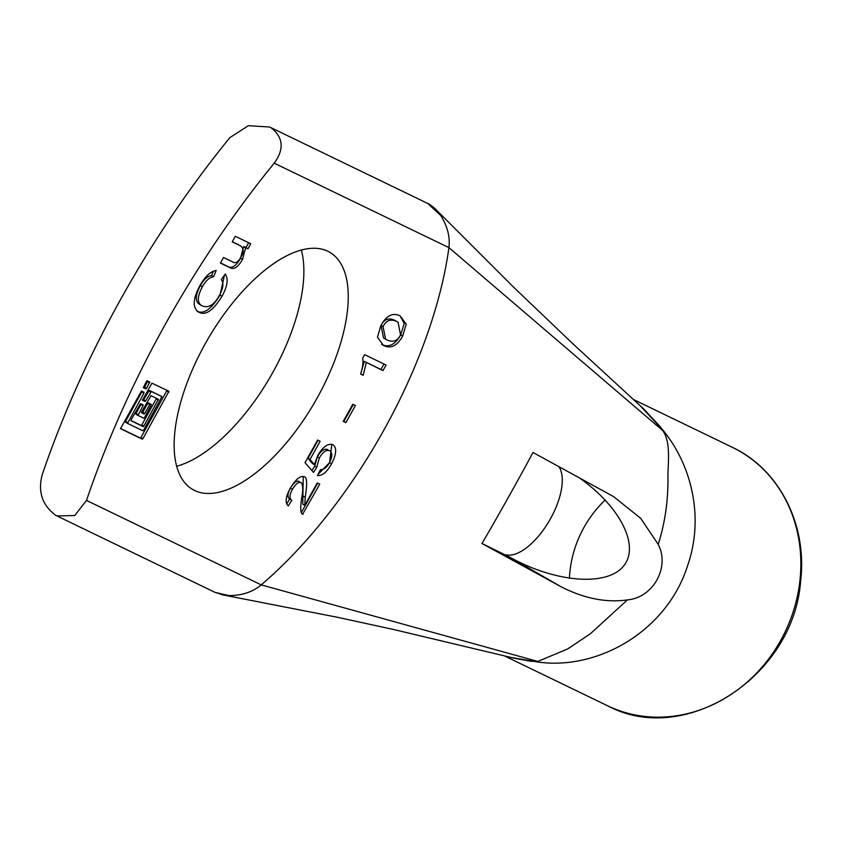 <?xml version="1.0" encoding="UTF-8"?>
<svg xmlns="http://www.w3.org/2000/svg" width="843" height="843" viewBox="0 0 843 843"><rect width="100%" height="100%" fill="white"/><g stroke="black" fill="none" stroke-linecap="round" stroke-linejoin="round"><path stroke-width="1.26" d="M143.331 387.632L146.44 381.331L147.135 380.794L149.706 382.037L146.587 388.338L145.892 388.876L143.31 387.622M143.215 387.39L144.574 387.179L147.799 381.12M143.868 426.063L143.162 426.59L131.013 420.72L131.065 419.877L140.518 403.628L143.078 404.861L143.015 405.704L137.999 415.42L143.774 418.212L144.469 417.685L151.392 404.545L149.717 404.608L144.775 413.491L144.069 414.018L141.519 412.785L141.571 411.942L151.023 395.694L158.389 399.245L143.868 426.063L141.845 424.904L156.482 398.328M130.897 420.467L141.15 425.43L141.845 424.904M141.403 412.543L142.762 412.332L147.704 403.439L148.41 402.912L151.382 404.535L149.38 403.386M135.986 414.261L138.01 415.43L135.986 414.261L136.06 413.428L141.181 403.945M142.425 400.204L151.94 383.122L168.906 391.321L142.952 438.634L142.256 439.171L120.507 428.655L141.434 391.047L143.995 392.29L143.932 393.123L127.493 423.355L142.867 430.784L143.563 430.257L161.898 396.61L151.329 391.5L145.681 400.92L144.985 401.447L142.404 400.193M142.309 399.961L143.668 399.751L149.316 390.341L161.898 396.61M125.481 422.195L127.504 423.365L125.481 422.195L125.554 421.363L142.088 391.373M120.391 428.402L140.244 438.002L140.939 437.475L166.988 390.393M197.789 311.604L198.895 312.247C192.352 307.98 192.71 299.065 199.991 285.492C205.112 276.378 210.529 271.372 216.219 270.498L213.595 276.736C209.507 277.294 205.766 280.635 202.362 286.736C197.02 296.884 197.02 303.301 202.362 305.988C208.558 308.296 214.196 304.839 219.285 295.608C223.279 288.464 223.943 283.132 221.287 279.613L225.355 273.964C228.485 279.212 227.368 286.641 222.004 296.241C213.226 310.53 205.523 315.872 198.895 312.247L198.326 311.942M199.833 304.555L202.362 305.988M200.339 304.818C195.007 302.131 195.007 295.724 200.339 285.577C203.753 279.476 207.494 276.135 211.572 275.577L213.416 271.204M213.595 276.736L211.572 275.577M196.883 311.078C203.511 314.702 211.214 309.37 219.991 295.082L224.501 275.145M245.619 247.81L242.499 259.412C238.074 267.199 233.901 269.95 229.981 267.684L220.413 263.058L223.521 257.484L232.078 261.615C235.186 263.848 238.105 262.373 240.845 257.189C244.07 252.31 243.933 248.527 240.455 245.84L232.215 241.857L235.323 236.272L250.761 243.743L247.979 248.738L245.619 247.81L243.701 246.483L245.966 247.579L248.664 242.721M232.299 241.709L238.443 244.681M220.497 262.911L227.968 266.525C231.888 268.791 236.061 266.04 240.487 258.253L243.606 246.651M245.713 247.642L243.701 246.483M247.979 248.738L245.966 247.579M302.795 514.293L302.964 514.378C300.477 514.019 300.076 508.434 301.773 497.623C303.301 489.646 303.037 484.599 300.972 482.491C298.422 481.764 295.587 484.04 292.447 489.309C289.402 494.778 289.191 498.445 291.815 500.32L288.295 505.916C284.881 502.797 285.566 496.875 290.35 488.139C295.819 479.098 300.435 475.326 304.207 476.811C307.052 476.885 307.389 483.703 305.229 497.286L304.766 505.357L317.231 482.955L319.771 484.177L302.626 514.188M304.766 505.357L302.742 504.198L303.248 476.506M286.746 504.019L289.613 499.056L291.815 500.32M289.792 499.151C287.178 497.286 287.389 493.619 290.435 488.15C293.564 482.881 296.409 480.605 298.949 481.321L299.223 481.479M301.362 512.47L317.674 483.165M314.365 464.641L317.832 455.378C322.795 446.959 327.716 443.344 332.616 444.556C336.979 447.348 336.642 453.755 331.594 463.776C326.968 472.038 322.258 475.968 317.463 475.557L320.519 469.583C323.838 469.751 326.81 467.475 329.434 462.733C332.511 456.59 332.542 452.575 329.539 450.678C326.209 449.561 322.806 452.006 319.318 458.002L316.757 467.285L313.522 472.428L305.018 462.67L317.611 440.046L320.15 441.268L310.034 459.435L314.365 464.641L312.353 463.481L308.022 458.276L318.053 440.257M310.034 459.435L308.022 458.276M311.921 470.594L314.745 466.116L317.305 456.843C320.793 450.847 324.197 448.402 327.516 449.509L328.001 449.783M316.757 467.285L314.745 466.116M318.064 474.377L329.581 462.617L331.847 444.261M352.764 404.282L355.398 405.546L345.862 422.67L343.227 421.395L352.764 404.282M343.312 421.247L343.849 421.511L353.301 404.535M345.862 422.67L343.849 421.511M366.294 362.553L363.185 375.325L360.656 374.102C362.817 366.926 363.47 361.658 362.627 358.296L364.64 354.671L386.083 365.04L382.975 370.614L364.271 361.384L380.962 369.455L383.986 364.018M360.699 373.934L364.271 361.384M363.185 375.325L361.173 374.166M382.975 370.614L380.962 369.455M398.054 322.184L394.893 320.414C388.844 317.484 384.218 319.139 381.015 325.387L383.597 338.054L386.758 339.824C392.785 342.732 397.39 341.099 400.562 334.924L398.054 322.184L396.916 321.583C390.857 318.643 386.231 320.298 383.038 326.557L385.609 339.223M383.576 345.535L377.453 337.232L380.92 325.419C386.431 315.514 392.838 312.31 400.109 315.83L406.221 324.144L402.733 335.967C397.232 345.862 390.846 349.044 383.576 345.535L381.637 344.418M381.563 344.365C388.834 347.885 395.209 344.692 400.72 334.808L404.219 323.522L400.067 315.809M274.217 163.173A521.796 236.398 120 0 0 86.502 500.415L74.69 515.558L56.924 515.927L55.469 515.157C42.213 505.083 37.777 491.659 42.171 474.862A521.796 236.398 -60 0 1 229.876 137.62L248.348 125.691L269.612 127.008L271.077 127.788C283.353 137.377 284.397 149.179 274.217 163.173L448.919 247.631C450.236 237.094 447.507 226.388 440.763 215.523L433.355 207.252M228.885 595.59C241.888 595.59 252.658 592.028 261.214 584.873A300.034 135.923 120 0 0 448.919 247.631L662.682 430.52C671.818 442.965 667.361 467.222 667.983 478.613C668.067 501.796 664.8 523.714 658.193 544.367C670.164 567.086 653.188 597.761 627.403 599.889L590.353 633.778L567.687 648.941L537.823 661.439L530.711 661.27L514.167 658.204L393.649 629.521L337.643 617.318L223.89 595.105L228.906 595.59L214.912 592.313L56.924 515.927M194.607 490.5A136.966 62.055 -60 0 1 192.805 489.551A136.966 62.055 -60 0 1 207.431 339.887A136.966 62.055 -60 0 1 329.581 252.194A136.966 62.055 -60 0 1 316.083 399.898A136.966 62.055 -60 0 1 194.607 490.5M510.826 657.382L538.287 662.113C599.415 670.396 667.414 629.921 687.551 565.737C704.19 518.603 692.261 466.063 663.22 430.478L640.332 405.904M644.02 409.266L660.217 426.674L662.682 430.52A52.182 8.082 -38.5 0 1 663.22 430.478M220.581 594.336L223.88 595.126M436.326 209.896C436.558 209.844 429.846 204.038 427.791 203.49L440.773 215.545M176.724 466.221A136.966 62.055 120 0 0 270.624 376.305A136.966 62.055 120 0 0 301.341 249.981M627.403 599.889C606.317 602.903 584.283 598.572 561.28 586.876L481.964 543.482C497.022 517.918 519.383 477.992 532.997 452.48L613.567 496.59L640.722 518.34L658.193 544.367M579.183 477.749C620.848 506.98 640.575 547.012 623.009 566.696C605.896 586.665 554.905 582.376 509.73 557.16L481.964 543.482M605.179 500.025A104.363 92.983 -64.2 0 0 569.425 578.361M558.835 466.622A52.15 23.625 -60 0 1 550.468 518.74L550.447 518.782A52.15 23.625 -60 0 1 506.274 554.884L506.127 555.168M145.892 388.876L143.879 387.706M146.587 388.338L144.574 387.179M149.632 382.87L147.62 381.71M143.162 426.59L141.15 425.43M158.326 400.088L156.313 398.929M144.069 414.018L142.056 412.859M144.775 413.491L142.762 412.332M149.717 404.608L147.704 403.439M150.423 404.071L148.41 402.912M138.073 414.587L136.06 413.428M143.015 405.704L141.002 404.545M144.985 401.447L142.962 400.288M145.681 400.92L143.668 399.751M150.634 392.027L148.61 390.867M151.329 391.5L149.316 390.341M161.888 396.6L159.875 395.441M127.567 422.522L125.554 421.363M143.932 393.123L141.909 391.963M142.256 439.171L140.244 438.002M142.952 438.634L140.939 437.475M168.832 392.153L166.819 390.994M202.362 286.736L200.339 285.577M222.004 296.241L219.991 295.082M229.981 267.684L227.968 266.525M242.499 259.412L240.487 258.253M305.229 497.286L303.206 496.127M292.447 489.309L290.435 488.15M319.318 458.002L317.305 456.843M331.594 463.776L329.581 462.617M383.038 326.557L381.015 325.387M396.916 321.583L394.893 320.414M402.733 335.967L400.72 334.808M538.287 662.113A52.182 8.788 95.7 0 1 537.823 661.439L261.214 584.873L86.502 500.415M633.082 399.329L732.346 447.317A143.489 127.851 115.8 0 1 785.002 632.155A143.489 127.851 115.8 0 1 607.434 705.696L503.977 655.675M561.28 586.876L509.73 557.16M223.732 595.095L214.891 592.302M732.346 447.317C779.174 469.14 807.457 524.673 800.639 580.922C793.853 676.497 684.674 747.351 607.434 705.696M437.254 210.866L513.766 287.337L573.324 344.207L644.031 409.255M427.559 203.374L269.612 127.008"/></g></svg>
